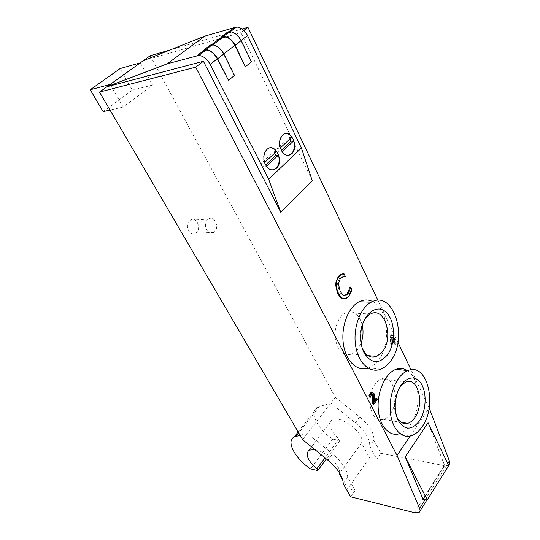 <?xml version="1.0" encoding="UTF-8"?>
<svg xmlns="http://www.w3.org/2000/svg" width="540" height="540" viewBox="0 0 540 540"><rect width="100%" height="100%" fill="white"/><g stroke="black" fill="none" stroke-linecap="round" stroke-linejoin="round"><path stroke-width="0.41" stroke-dasharray="2.7 2.03" d="M343.791 276.689L340.781 277.364L339.336 278.627L337.487 283.892L339.235 291.006C340.558 293.551 341.901 295.002 343.278 295.367L344.534 295.481M349.61 286.976L351.081 289.973L351.979 289.994M351.081 289.973L349.954 292.997L350.858 293.024M349.954 292.997L348.01 296.19L345.776 298.094L344.021 298.634M342.995 273.517L344.507 276.595L345.411 276.601M344.378 276.75L345.276 276.757M337.487 283.892L338.391 283.905M150.181 55.748L335.293 397.312L359.674 416.941C369.488 425.311 374.24 433.06 373.923 440.208L380.862 453.296L444.056 465.622L448.814 464.94M242.096 28.991L231.026 32.211M226.449 33.548L170.323 49.889M410.171 436.084L429.145 408.024M429.165 407.882L411.028 369.792M397.953 342.333L377.966 300.362M372.026 394.004L371.291 393.808L370.595 394.396L369.529 397.082M372.33 392.398L373.653 395.401L373.194 402.165L374.261 400.714M376.043 398.277L376.542 399.249L372.964 404.136M393.984 340.328L395.388 343.258L394.679 344.203L393.275 341.273L390.825 344.513L390.238 343.305L390.609 335.597L391.291 334.699L393.545 339.41L394.207 338.54L394.646 339.464L393.984 340.328L394.875 340.396L396.279 343.332L395.564 344.27L394.16 341.341L391.709 344.581L391.129 343.373L391.493 335.657L392.182 334.76L394.436 339.471L395.091 338.607L395.53 339.525L394.875 340.396M407.234 370.514C420.032 377.973 421.693 409.077 410.299 424.818C406.964 429.651 403.171 432.668 398.918 433.883L410.812 435.922M372.64 301.523C388.314 308.556 391.527 343.919 378.257 360.281C375.482 363.926 372.35 366.451 368.867 367.862L368.098 368.145M110.16 84.449L123.161 107.042L152.57 85.05L140.339 62.809M207.677 219.632C202.142 224.329 207.954 236.513 213.685 232.382C220.266 228.596 214.663 214.508 208.339 219.105L207.677 219.632M369.475 457.765L376.751 459.236L369.738 446.135C370.001 439.02 365.209 431.251 355.347 422.834L330.838 403.076L317.446 407.248C308.759 411.743 317.466 429.253 332.707 439.108L339.937 440.478L339.026 438.851C330.062 430.569 327.699 424.305 331.945 420.046C339.903 413.924 365.837 433.978 361.476 442.976L369.475 457.765L347.8 488.747L342.826 480.04M428.051 422.732L444.67 465.662L448.706 465.554M361.476 442.976L339.322 473.911M300.098 435.287L307.395 433.465L332.519 453.89C342.644 462.571 347.693 470.401 347.666 477.367L355.111 490.502L347.8 488.747M339.545 472.885C340.949 465.784 325.404 451.096 314.908 449.631M444.67 465.662L423.238 499.784M369.907 395.786L370.798 395.908M369.576 397.028L370.467 397.15M373.653 395.401L374.544 395.523M373.613 397.899L374.504 398.021M373.194 402.165L374.085 402.293M376.542 399.249L377.433 399.37M393.721 340.416L391.851 342.88L392.114 337.061L393.721 340.416L392.83 340.349L391.23 336.994L390.967 342.812L392.83 340.349M390.967 342.812L391.851 342.88M391.23 336.994L392.114 337.061M395.388 343.258L396.279 343.332M394.679 344.203L395.564 344.27M393.275 341.273L394.16 341.341M390.825 344.513L391.709 344.581M390.238 343.305L391.129 343.373M390.609 335.597L391.493 335.657M391.291 334.699L392.182 334.76M393.545 339.41L394.436 339.471M394.207 338.54L395.091 338.607M394.646 339.464L395.53 339.525M243.837 30.422L240.921 32.643L312.289 180.792M400.464 386.06L395.867 395.186C393.734 403.096 394.018 410.252 396.704 416.651M390.238 413.944C400.349 400.869 393.66 373.964 381.267 379.046C373.829 382.82 370.001 390.859 369.779 403.164C371.183 414.936 375.658 420.356 383.198 419.438C385.817 418.675 388.159 416.846 390.238 413.944M364.082 320.524C362.043 324.041 360.774 328.111 360.254 332.735C359.707 338.337 360.356 343.433 362.192 348.023M362.313 325.228C359.168 314.233 353.592 310.068 345.58 312.748C338.472 316.082 333.666 328.516 335.421 339.451C338.189 351.311 343.663 356.191 351.844 354.092L357.561 349.556L361.085 343.103M227.867 31.901L228.076 32.326L229.804 32.096C234.286 32.522 237.965 35.39 240.847 40.696L251.127 61.931L245.295 66.623M222.035 36.862L228.906 31.698M210.357 45.056L210.573 45.488L212.308 45.279C216.803 45.765 220.543 48.688 223.526 54.061L234.218 75.526L228.17 80.392M280.287 147.947L277.276 148.561L279.126 152.3L281.239 150.322M285.451 133.623L282.265 135.196C279.349 138.449 278.606 142.776 280.037 148.183M288.434 155.324C285.991 155.628 283.81 154.494 281.88 151.929L282.082 151.74M281.88 151.929L279.126 152.3M291.904 137.16L289.143 137.572L277.276 148.561M289.973 138.949L289.143 137.572M204.302 50.2L211.397 44.867M270.034 147.886L266.591 149.567C263.567 152.928 262.805 157.343 264.296 162.81L261.536 163.154L263.453 166.921L265.531 164.977M272.835 169.952C270.365 170.228 268.157 169.108 266.207 166.59L266.409 166.401M266.207 166.59L263.453 166.921M274.691 153.151L273.827 151.76L261.536 163.154M276.588 151.389L273.827 151.76M189.662 220.718C184.154 225.315 189.945 237.209 195.656 233.172C202.21 229.46 196.614 215.703 190.323 220.205L189.662 220.718M123.161 107.042L110.011 110.052M103.133 111.625L132.273 90.119L120.123 68.573M152.57 85.05L132.273 90.119M302.636 439.634L335.293 397.312M332.707 439.108L310.534 468.889M339.937 440.478L326.329 458.933M339.026 438.851L324.992 457.839M143.336 60.662L219.456 38.806M225.855 36.97L240.921 32.643M350.717 496.847L355.111 490.502M343.19 483.705L347.666 477.367M369.738 446.135L373.923 440.208M376.751 459.236L380.862 453.296M343.278 295.367L344.176 295.394M339.235 291.006L340.139 291.033M348.01 296.19L348.908 296.217M342.164 276.804L343.069 276.811M339.336 278.627L340.24 278.64M425.027 499.811L447.741 463.556M371.493 393.768L372.384 393.889M370.595 394.396L371.493 394.517M373.086 393.302L373.977 393.424M319.363 406.445L298.715 432.918M327.881 460.195L332.519 453.89M355.347 422.834L359.674 416.941M414.464 512.689L444.056 465.622M346.673 298.121L345.776 298.094M341.685 277.371L340.781 277.364M372.182 393.93L371.291 393.808M396.92 394.207L395.861 395.192M405.905 381.935L381.274 379.046M401.186 422.3L383.198 419.438M360.869 332.512L360.254 332.728M370.562 313.99L345.587 312.741M367.983 355.61L351.844 354.092M212.308 45.279L212.821 44.888M208.339 219.105L190.323 220.205M213.685 232.382L195.656 233.172M368.867 367.862L380.923 369.151M298.154 431.96L317.446 407.248M309.096 450.164L331.945 420.046M229.804 32.096L230.33 31.698M419.209 512.318L420.005 511.043M427.005 499.844L448.585 465.305"/><path stroke-width="0.81" d="M338.371 293.112C340.058 296.372 341.813 298.188 343.636 298.553L346.673 298.121L348.908 296.217L351.979 289.994L350.514 286.997L349.812 290.223L347.855 294.03L346.531 295.144L344.176 295.394C343.406 295.691 342.063 294.239 340.139 291.033L338.391 283.905L340.24 278.64L343.069 276.811L345.411 276.601L343.899 273.524L341.564 274.401L339.167 276.44C337.5 278.336 336.548 280.834 336.312 283.925C335.826 285.599 336.508 288.657 338.371 293.112L337.466 293.085L335.408 283.912L338.263 276.426L340.659 274.394L341.658 274.347M344.534 295.481L346.957 294.003L348.914 290.203L349.812 290.223M348.914 290.203L349.488 287.125L350.393 287.145M349.488 287.125L350.514 286.997M344.021 298.634L342.731 298.526C340.868 298.1 339.113 296.285 337.466 293.085M340.76 274.34L343.899 273.524M344.432 276.683L343.791 276.689M377.966 300.362L247.941 27.29L242.096 28.991M231.026 32.211L226.449 33.548M170.323 49.889L150.181 55.748L140.339 62.809L120.123 68.573L90.241 89.748L103.133 111.625L110.011 110.052M397.049 455.483L419.614 508.451C420.329 510.206 420.194 511.495 419.209 512.318L414.464 512.689L350.717 496.847L343.19 483.705C343.17 476.766 338.067 468.936 327.881 460.195L302.636 439.634L99.508 92.084L195.683 67.163L397.049 455.483L410.171 436.084M411.028 369.792L397.953 342.333M373.856 404.264L373.241 403.076L373.606 399.134C373.788 396.758 373.66 395.233 373.214 394.558L372.384 393.889L371.493 394.517L370.42 397.204L369.799 395.995L371.041 393.458L372.249 392.418L373.977 393.424L374.544 395.523L374.085 402.293L376.933 398.405L377.433 399.37L373.856 404.264L372.964 404.136L372.35 402.948L372.715 399.013C372.897 396.637 372.769 395.111 372.323 394.443L372.026 394.004M370.42 397.204L369.529 397.082L368.908 395.874L370.15 393.336L371.358 392.303L372.33 392.398M374.261 400.714L376.043 398.277L376.933 398.405M398.918 433.883C388.712 436.793 378.938 425.027 378.175 407.902C377.278 390.825 385.695 372.985 395.955 369.32C399.944 367.882 403.711 368.28 407.234 370.514M368.098 368.145C357.244 371.993 345.728 361.179 343.352 343.845C340.841 326.558 348.266 307.166 359.107 301.732C363.737 299.423 368.246 299.349 372.64 301.523M99.508 92.084L110.16 84.449L90.241 89.748M448.585 465.305L448.814 464.94C449.834 464.029 450.029 462.692 449.388 460.931L429.192 407.95M427.282 499.851L448.706 465.554L428.051 422.732L405.243 456.867L427.282 499.851L423.238 499.784L405.243 456.867M342.826 480.04L339.322 473.911L339.545 472.885M314.908 449.631L309.096 450.164C305.019 454.167 307.598 460.411 316.811 468.902L317.77 470.543L310.534 468.889C295.022 458.588 285.728 441.058 294.206 437.002L300.098 435.287M372.35 402.948L373.241 403.076M368.908 395.874L369.799 395.995M247.941 27.29L243.837 30.422M203.404 61.263L106.961 86.738L167.292 63.781L198.808 55.438C203.317 55.971 207.11 58.948 210.175 64.361L268.657 179.233L301.401 148.048L312.289 180.792L280.807 212.382L203.404 61.263L195.683 67.163M419.351 420.998C411.541 430.711 404.46 430.468 398.115 420.275C394.733 412.587 394.335 403.9 396.92 394.2C401.274 379.127 413.35 373.302 420.147 382.192C427.1 390.731 426.688 410.333 419.351 420.998M396.704 416.651L396.866 416.995C399.654 422.341 403.286 424.454 407.761 423.353C410.353 422.55 412.682 420.66 414.747 417.683C424.777 404.224 418.19 376.684 405.898 381.935L400.464 386.06M387.2 355.158C378.587 364.662 370.777 363.65 363.771 352.127C361.139 346.397 360.167 339.863 360.869 332.519C362.671 314.091 376.826 303.244 386.039 312.201C395.429 320.598 396.016 343.71 387.2 355.158M362.192 348.023L362.684 349.13C366.343 356.042 371.027 358.472 376.724 356.434L382.408 351.756C394.281 337.547 384.723 305.971 370.555 313.99C368.071 315.259 365.911 317.439 364.082 320.524M361.085 343.103C363.157 337.257 363.569 331.304 362.313 325.228M245.295 66.623L235.184 45.218C232.146 39.683 228.299 36.68 223.634 36.207L221.825 36.443L222.035 36.862L223.769 36.646C228.251 37.091 231.957 39.98 234.873 45.306L245.295 66.623M223.634 36.207L229.675 31.664C234.333 32.11 238.16 35.093 241.157 40.608L251.438 61.857L245.606 66.548M229.675 31.664L227.867 31.901L221.825 36.443M228.474 80.318L217.323 58.847C214.299 53.453 210.539 50.51 206.037 49.997L204.302 50.2L204.086 49.768L210.357 45.056L212.166 44.84C216.844 45.347 220.732 48.398 223.837 53.98L234.529 75.452L228.474 80.318L217.634 58.766C214.488 53.163 210.58 50.092 205.895 49.559L204.086 49.768M301.401 148.048L247.543 35.532C244.701 30.247 241.043 27.405 236.574 27L204.782 36.133L143.336 60.662M264.6 162.769C263.108 157.302 263.878 152.888 266.895 149.519C274.88 141.413 284.695 161.575 276.264 168.413C271.499 171.484 267.611 169.601 264.6 162.769M282.191 151.889C278.667 145.597 278.795 140.022 282.569 135.149C290.27 127.319 299.72 147.285 291.593 153.873C288.38 156.317 285.248 155.655 282.191 151.889M285.451 133.623C287.888 133.414 290.041 134.595 291.904 137.16L280.287 147.947M282.082 151.74L293.693 140.879L290.932 141.278L289.973 138.949M288.434 155.324L291.29 153.914C294.307 150.707 295.11 146.36 293.693 140.879M281.239 150.322L290.932 141.278M264.539 162.581L276.588 151.389C274.698 148.864 272.511 147.697 270.034 147.886M266.409 166.401L278.444 155.142L275.684 155.507L274.691 153.151M272.835 169.952L275.954 168.453C279.086 165.139 279.916 160.704 278.444 155.142M265.531 164.977L275.684 155.507M422.145 426.721C418.824 431.615 415.044 434.687 410.812 435.922C400.653 438.899 390.92 427.019 390.17 409.678C389.286 392.384 397.683 374.308 407.896 370.582C427.376 362.002 437.792 405.338 422.145 426.721M390.278 361.463C387.518 365.155 384.392 367.72 380.923 369.151C370.049 373.734 358.182 363.17 355.59 345.478C352.85 327.848 360.281 307.76 371.23 302.184C393.714 289.156 408.794 338.891 390.278 361.463M110.16 84.449L140.339 62.809M326.329 458.933L317.77 470.543M324.992 457.839L316.811 468.902M268.657 179.233L280.807 212.382M167.292 63.781L204.782 36.133M219.456 38.806L225.855 36.97M346.957 294.003L347.855 294.03M342.731 298.526L343.636 298.553M335.408 283.912L336.312 283.925M338.263 276.426L339.167 276.44M419.614 508.451L425.027 499.811M447.741 463.556L449.388 460.931M372.715 399.013L373.606 399.134M372.323 394.443L373.214 394.558M370.15 393.336L371.041 393.458M241.157 40.608L235.184 45.218M223.783 53.865L234.873 45.306M210.175 64.361L217.323 58.847M241.103 40.5L247.543 35.532M211.397 44.867L222.035 36.862M217.634 58.766L223.837 53.98M197.08 55.634L204.302 50.2M298.715 432.918L296.082 436.293M228.906 31.698L234.839 27.236M346.531 295.144L345.634 295.117M341.564 274.401L340.659 274.394M372.249 392.418L371.358 392.303M398.115 420.282L396.866 417.002M407.761 423.353L401.186 422.3M363.778 352.134L362.691 349.137M376.724 356.434L367.983 355.61M212.821 44.888L223.769 36.646M205.895 49.559L212.166 44.84M198.808 55.438L206.037 49.997M395.955 369.32L407.896 370.582M359.107 301.732L371.23 302.184M294.206 437.002L298.154 431.96M230.33 31.698L236.574 27M420.005 511.043L427.005 499.844"/></g></svg>
